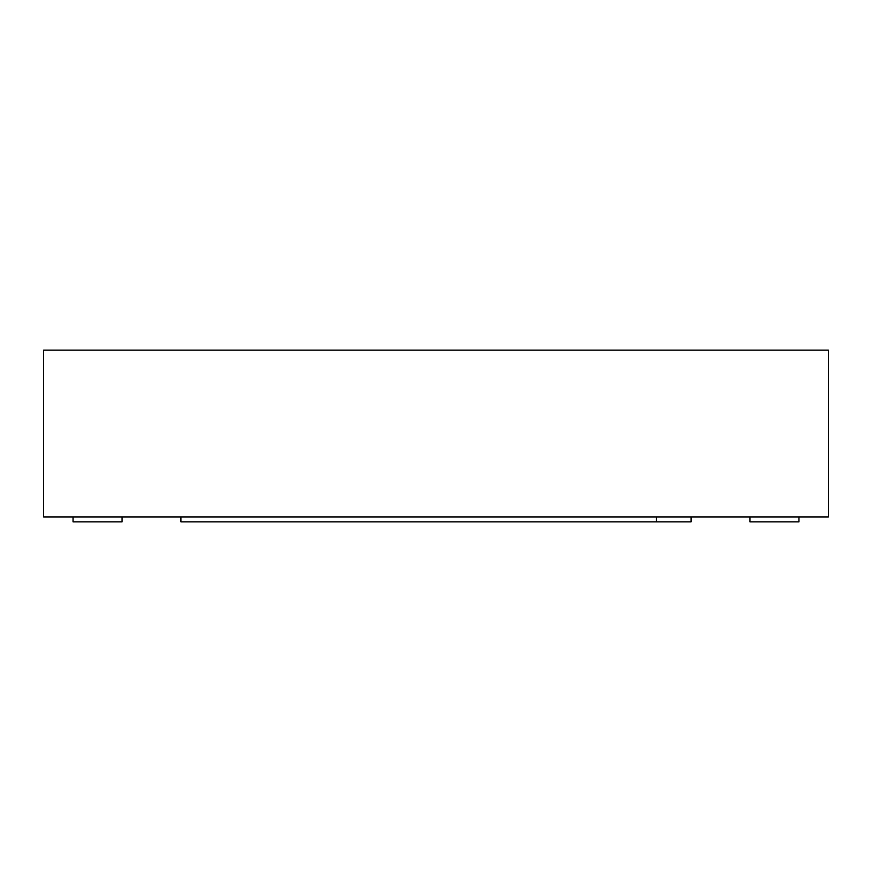 <?xml version="1.0" encoding="UTF-8"?>
<svg xmlns="http://www.w3.org/2000/svg" width="872" height="872" viewBox="0 0 872 872"><rect width="100%" height="100%" fill="white"/><g stroke="black" fill="none" stroke-linecap="round" stroke-linejoin="round"><path stroke-width="1.31" d="M43.6 516.933L828.4 516.933L828.4 350.163L43.6 350.163L43.6 516.933M180.94 516.933L180.94 521.838L691.06 521.838L691.06 516.933M73.03 516.933L73.03 521.838L122.08 521.838L122.08 516.933M749.92 516.933L749.92 521.838L798.97 521.838L798.97 516.933M656.376 516.933L656.376 521.838"/></g></svg>
